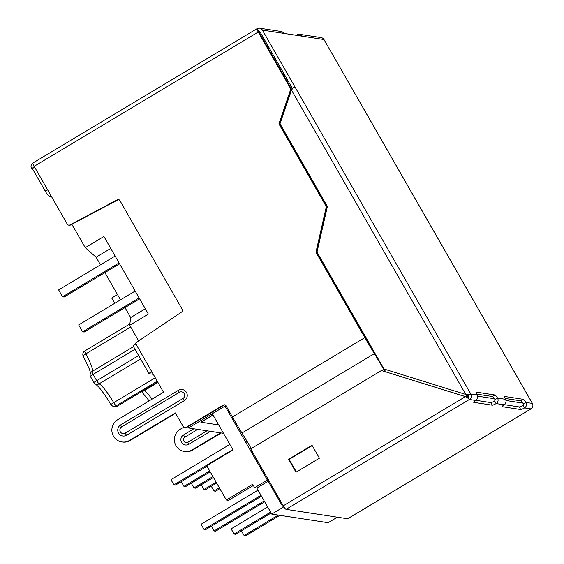 <?xml version="1.0" encoding="UTF-8"?>
<svg xmlns="http://www.w3.org/2000/svg" width="564" height="564" viewBox="0 0 564 564"><rect width="100%" height="100%" fill="white"/><g stroke="black" fill="none" stroke-linecap="round" stroke-linejoin="round"><path stroke-width="0.85" d="M223.499 433.321L188.51 427.977L187.826 426.779M138.645 340.91L129.699 325.28L130.679 317.56L124.975 307.606M129.699 325.28L148.367 314.092L103.924 236.485L85.256 247.681L96.106 257.205L100.47 264.819M104.925 272.602L120.52 299.822M85.256 247.681L71.868 224.303M213.037 415.062L201.066 422.232L218.684 424.925L200.869 422.203L212.973 414.949M522.87 403.084L505.971 400.503M494.459 398.741L477.567 396.161M188.51 427.977L225.008 406.101L245.749 442.317L247.117 441.499M379.523 362.144L379.91 361.912M284.693 74.984L283.713 75.576M283.248 505.696L282.486 506.155L245.749 442.317M282.486 506.155L283.614 506.324M467.443 395.308L465.385 396.541M245.946 442.345L247.187 441.605M145.329 308.783L130.679 317.56M110.763 248.421L96.106 257.205M258.664 31.817L259.532 31.302M114.746 303.284L111.721 298.018L117.502 294.556M119.582 263.818L64.148 297.038L62.569 296.798L119.075 262.937M62.569 296.798L58.621 289.896L115.119 256.035M139.625 298.828L84.198 332.048L82.619 331.801L78.671 324.906L135.17 291.045M82.619 331.801L139.125 297.94M254.646 487.712L267.378 480.084L225.008 406.101L212.275 413.729L233.017 449.945L206.706 465.716L226.361 500.035L252.672 484.264L254.646 487.712L256.817 488.043L271.728 514.086L283.903 506.789M256.817 488.043L268.21 481.219M271.728 514.086L328.142 522.708L337.342 517.195M264.185 500.917L214.052 530.964L211.345 526.233M264.692 501.798L215.631 531.203L214.052 530.964M270.614 512.14L234.088 534.03L231.127 528.856L267.653 506.965M271.122 513.021L235.667 534.27L234.088 534.03M278.271 515.087L244.113 535.56L241.406 530.83M279.85 515.327L245.692 535.8L244.113 535.56M232.805 449.579L173.931 484.864L170.97 479.689L229.844 444.404M207.002 466.231L175.51 485.103L173.931 484.864M210.217 471.842L185.535 486.633L183.956 486.394L181.248 481.67M209.709 470.961L183.956 486.394M212.924 476.573L193.974 487.93L191.267 483.2M213.425 477.454L195.553 488.17L193.974 487.93M216.132 482.185L203.992 489.46L201.285 484.73M216.639 483.066L205.571 489.7L203.992 489.46M219.347 487.797L214.017 490.99L211.31 486.26M219.854 488.678L215.596 491.23L214.017 490.99M260.97 495.305L204.027 529.434L201.066 524.259L258.009 490.13M261.477 496.186L205.606 529.674L204.027 529.434M226.361 500.035L228.526 500.367L253.37 485.477M296.403 35.32L297.193 34.848A4.004 3.927 98.7 0 1 301.19 34.848L302.367 36.23L284.023 33.424L282.451 31.986A4.004 3.927 -81.3 0 0 281.034 31.471L259.63 28.2A4.004 3.927 98.7 0 1 262.422 30.125L470.813 393.996A4.004 0.501 150.2 0 0 469.262 394.511L467.88 395.653L470.813 393.996L477.179 394.969A5.005 0.775 -120.9 0 1 476.312 392.163A5.005 0.775 -120.9 0 1 476.418 392.149L494.959 394.983A5.005 0.775 -120.9 0 1 497.589 398.092C498.59 400.299 498.118 402.125 496.172 403.577A5.005 0.627 -29.8 0 1 492.316 405.178L473.774 402.344A5.005 0.627 -29.8 0 1 473.675 402.294A5.005 0.627 -29.8 0 1 475.755 400.454C477.567 398.988 478.039 397.162 477.179 394.969M292.392 88.428L259.877 31.654A1.001 0.98 -81.3 0 0 258.531 31.295L257.05 28.715A4.004 3.927 98.7 0 1 259.63 28.2M504.357 404.663L519.24 406.933A5.005 0.627 150.2 0 0 523.096 405.333L523.448 403.958A5.005 0.775 59.1 0 0 520.819 400.849L505.175 398.459M523.448 403.958L525.993 402.435A5.005 0.775 59.1 0 0 523.364 399.326L504.822 396.492A5.005 0.775 59.1 0 0 504.717 396.506A5.005 0.775 59.1 0 0 505.584 399.312L497.589 398.092L495.044 399.615A5.005 0.775 59.1 0 0 492.414 396.513L494.959 394.983M476.77 394.123L492.414 396.513M302.367 36.23L323.969 39.529A4.004 3.927 -81.3 0 0 321.177 37.605L299.773 34.334M323.969 39.529L356.554 96.437A4.004 0.501 -29.8 0 1 356.638 96.479L532.437 403.45A4.004 0.501 150.2 0 0 532.36 403.408A4.004 3.927 98.7 0 1 530.935 408.886A4.004 0.62 59.1 0 0 531.02 408.879A4.004 0.62 59.1 0 0 531.076 408.801M292.089 89.302L292.074 88.682L293.456 87.54L291.489 90.099L280.005 123.77L327.381 206.494L317.01 252.087L383.971 369.011L465.786 394.447L469.262 394.511M466.569 394.666L465.786 394.447L291.489 90.099M467.88 395.653L466.379 394.532M293.456 87.54A4.004 0.501 -29.8 0 1 295.014 87.032M468.261 398.388L465.413 396.64L467.626 396.619L468.261 398.388A4.004 0.62 59.1 0 0 469.396 399.481L467.916 396.894A1.001 0.98 -81.3 0 0 468.268 395.526M475.755 400.454L469.396 399.481A4.004 3.927 -81.3 0 0 470.813 393.996M465.913 396.718L381.426 370.534L250.705 448.881L283.297 505.788L465.413 396.64L381.426 370.534M312.209 445.588L289.184 459.385L296.403 471.99M288.592 459.3L296.001 472.23L319.428 458.194L312.019 445.257L288.592 459.3L289.184 459.385M505.584 399.312C506.444 401.498 505.971 403.33 504.16 404.797A5.005 0.627 150.2 0 0 502.08 406.637A5.005 0.627 150.2 0 0 502.179 406.686L520.72 409.52A5.005 0.627 150.2 0 0 524.576 407.92C526.522 406.468 526.995 404.642 525.993 402.435L532.36 403.408L356.554 96.437M347.741 518.683A4.004 0.62 -120.9 0 1 347.692 518.753A4.004 0.62 -120.9 0 1 347.607 518.767L286.061 509.355A4.004 0.62 -120.9 0 1 283.297 505.788M495.044 399.615L494.691 400.99A5.005 0.627 150.2 0 1 490.835 402.597L475.953 400.32M523.096 405.333L524.576 407.92L530.935 408.886L347.607 518.767M494.691 400.99L496.172 403.577L504.16 404.797M379.339 360.918A89.704 13.881 59.1 0 0 374.63 353.17A83.698 12.951 59.1 0 1 365.43 337.709L316.545 252.348L326.916 206.755L279.511 123.974L291.419 89.041L258.502 31.316M257.05 28.715A4.004 0.62 59.1 0 0 256.965 28.722A4.004 0.62 59.1 0 0 258.234 32.042L34.164 166.331L67.299 224.19A2.002 1.96 -81.3 0 0 69.901 224.944L117.291 199.79L117.883 199.882A2.002 1.96 -81.3 0 1 118.785 199.656M291.419 89.041L290.827 88.95L258.234 32.042M206.981 430.797L187.89 442.239A3.003 2.947 98.7 0 1 183.864 441.182A3.003 2.947 98.7 0 1 184.929 437.065L197.738 429.387M34.672 167.219L32.352 168.608L45.19 191.027A6.007 0.931 59.1 0 0 49.336 196.378L51.571 196.723M152.097 372.247L151.617 372.169L151.892 371.895M251.241 448.556A86.701 13.416 59.1 0 0 241.963 432.99A86.701 13.416 -120.9 0 1 232.438 416.979L226.016 405.77A2.002 1.96 -81.3 0 0 223.33 405.058L186.832 426.934A3.003 2.947 -81.3 0 1 182.806 425.869L175.397 412.94L129.565 440.406A12.02 11.781 98.7 0 1 112.06 432.355A12.02 11.781 98.7 0 1 117.714 419.715L163.546 392.241L151.695 371.549A4.004 0.501 150.2 0 0 149.009 373.664A4.004 0.501 150.2 0 0 149.086 373.706L153.295 374.348M384.993 371.549L383.901 369.646A86.701 13.416 59.1 0 0 374.369 353.635A86.701 13.416 -120.9 0 1 364.845 337.624L315.953 252.256L326.323 206.664L278.919 123.89L290.827 88.95M385.649 371.754L384.493 369.737A89.704 13.881 59.1 0 0 384.098 369.046M133.633 346.719L133.245 345.915A4.004 0.501 -29.8 0 1 135.896 343.955L151.695 371.549M221.194 432.969L192.691 450.058A12.02 11.781 98.7 0 1 184.95 451.588L184.357 451.496A12.02 11.781 98.7 0 1 180.247 429.267L183.998 427.019M220.602 432.884L192.098 449.966A12.02 11.781 98.7 0 1 184.357 451.496M32.846 163.088A4.004 3.927 -81.3 0 0 31.563 168.488L32.352 168.608M34.566 167.029L31.563 168.488M34.108 166.958A1.001 0.98 98.7 0 1 34.037 166.105M135.896 343.955L135.868 343.913A1.001 0.98 -81.3 0 1 136.178 342.574L181.587 312.054A2.002 1.96 -81.3 0 0 182.207 309.368L119.885 200.551A2.002 1.96 -81.3 0 0 117.291 199.79M68.695 225.156L69.287 225.24A2.002 1.96 -81.3 0 0 70.493 225.036L117.883 199.882M326.916 206.755L326.323 206.664M279.511 123.974L278.919 123.89M316.545 252.348L315.953 252.256M224.916 404.874A2.002 1.96 -81.3 0 0 223.922 405.149L187.424 427.026L186.832 426.934M184.9 427.315L185.493 427.406A3.003 2.947 -81.3 0 0 187.424 427.026M175.587 413.271L130.157 440.498A12.02 11.781 98.7 0 1 122.416 442.028L121.824 441.943M126.604 435.232A6.007 5.887 -81.3 0 1 118.546 433.11A6.007 5.887 -81.3 0 1 120.675 424.889L178.393 390.295A6.007 5.887 -81.3 0 1 186.451 392.417A6.007 5.887 -81.3 0 1 184.315 400.644L126.604 435.232A3.003 0.465 -120.9 0 1 125.18 433.131A3.603 3.532 -81.3 0 1 120.351 431.855A3.603 3.532 -81.3 0 1 121.627 426.92L179.338 392.332A3.003 0.465 -120.9 0 1 178.393 390.295M34.164 166.331A4.004 0.62 -120.9 0 1 32.895 163.017L256.965 28.722M155.255 377.767L113.738 402.647A24.04 3.722 59.1 0 0 99.144 383.802A4.004 3.842 116.9 0 1 95.457 383.964L98.756 387.101C102.373 391.261 106.406 397.042 110.861 404.43A4.004 4.004 0 0 0 112.483 405.953A4.004 3.842 -63.1 0 0 116.17 405.791A32.049 4.956 59.1 0 0 117.608 406.009A4.004 3.955 -115.9 0 1 117.305 406.172C114.929 406.785 113.322 406.707 112.483 405.953A4.004 3.842 -63.1 0 1 110.904 404.409L113.738 402.647A4.004 0.62 59.1 0 0 116.17 405.791L157.215 381.194M117.608 406.009L157.673 381.997L117.615 406.002A4.004 0.62 59.1 0 0 117.622 406.002A4.004 0.62 59.1 0 1 117.608 406.009M140.591 358.965L99.144 383.802A4.004 0.62 -120.9 0 1 96.712 380.665A32.049 4.956 59.1 0 1 93.123 374.39L135.036 349.271M90.621 376.83A4.004 4.004 0 0 1 92.073 371.472L133.527 346.627L92.073 371.472A4.004 0.62 -120.9 0 1 92.08 371.464A4.004 0.62 -120.9 0 0 93.123 374.39A4.004 0.945 151.2 0 0 90.621 376.83L93.828 382.441L138.631 355.539M92.165 371.408A24.04 3.722 59.1 0 0 85.813 353.889A4.004 0.945 151.2 0 0 83.31 356.328A4.004 4.004 0 0 1 84.762 350.97A4.004 0.62 59.1 0 1 84.769 350.963L129.868 323.933L84.762 350.97A4.004 0.62 59.1 0 0 85.813 353.889L130.686 327M259.08 32.571L260.067 31.986M152.019 399.15A24.04 3.722 59.1 0 0 144.236 390.697L157.955 382.477M142.22 391.254A4.004 3.842 -63.1 0 0 144.236 390.697A4.004 0.62 59.1 0 1 143.785 390.323M262.422 30.125L284.023 33.424M520.819 400.849L523.364 399.326M519.24 406.933L520.72 409.52M469.396 399.481L286.061 509.355M490.835 402.597L492.316 405.178M259.306 31.415L258.531 31.295M47.51 189.631L45.19 191.027M50.852 195.468L49.336 196.378M382.18 370.675L383.901 369.646M241.963 432.99L374.369 353.635M125.18 433.131L182.898 398.536A3.603 3.532 -81.3 0 0 184.174 393.601A3.603 3.532 -81.3 0 0 179.338 392.332M192.098 449.966L192.691 450.058M184.929 437.065A3.003 0.465 -120.9 0 1 183.504 434.964L193.812 428.788M210.435 431.326L188.834 444.277A3.003 0.465 -120.9 0 1 187.89 442.239M188.834 444.277A5.407 5.302 98.7 0 1 181.587 442.366A5.407 5.302 98.7 0 1 183.504 434.964M69.901 224.944L70.493 225.036M232.438 416.979L364.845 337.624M223.922 405.149L223.33 405.058M130.157 440.498L129.565 440.406M120.675 424.889A3.003 0.465 59.1 0 0 121.627 426.92M182.898 398.536A3.003 0.465 59.1 0 0 184.315 400.644M300.549 35.955L301.19 34.848M258.657 31.81L259.412 31.358M149.171 400.856L141.571 391.649M83.31 356.328L89.486 369.321L90.649 373.558M93.828 382.441A4.004 4.004 0 0 0 95.457 383.964M531.02 408.879L347.692 518.753M149.009 373.664L133.315 346.261"/></g></svg>
